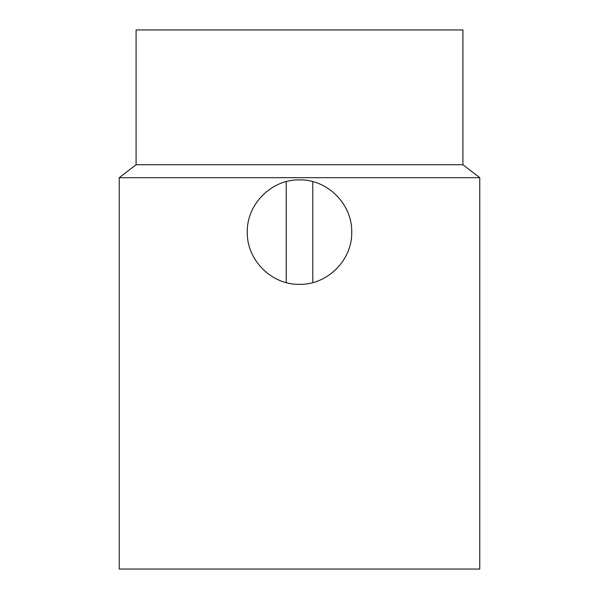 <?xml version="1.0" encoding="UTF-8"?>
<svg xmlns="http://www.w3.org/2000/svg" width="599" height="599" viewBox="0 0 599 599"><rect width="100%" height="100%" fill="white"/><g stroke="black" fill="none" stroke-linecap="round" stroke-linejoin="round"><path stroke-width="0.9" d="M136.085 164.725L136.085 29.95L462.915 29.95L462.915 164.725L136.085 164.725L119.238 177.686L479.762 177.686L479.762 569.05L119.238 569.05L119.238 177.686M247.275 232.113C246.661 260.033 271.572 284.974 299.463 284.338C327.406 284.959 352.384 260.026 351.725 232.135C352.377 204.237 327.451 179.273 299.515 179.887C271.602 179.228 246.646 204.184 247.275 232.113M286.21 181.654L286.21 282.578M312.79 181.662L312.79 282.556M462.915 164.725L479.762 177.686"/></g></svg>
